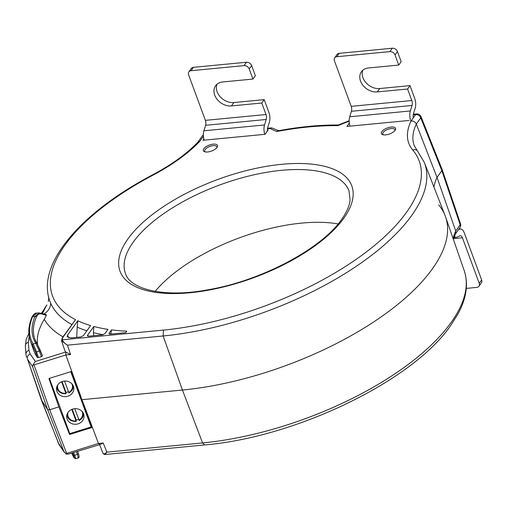 <?xml version="1.0" encoding="UTF-8"?>
<svg xmlns="http://www.w3.org/2000/svg" width="507" height="507" viewBox="0 0 507 507"><rect width="100%" height="100%" fill="white"/><g stroke="black" fill="none" stroke-linecap="round" stroke-linejoin="round"><path stroke-width="0.76" d="M458.436 229.671L459.691 229.126A8.67 4.151 -95.5 0 1 460.318 228.968A8.67 4.151 -95.5 0 1 464.361 233.087L481.65 279.972A4.335 3.334 -144.5 0 1 481.39 282.855L478.976 286.233A4.335 3.334 35.5 0 1 476.808 287.399L466.288 288.413M478.976 286.233A4.335 3.334 35.5 0 0 479.235 283.35L462.422 237.758A4.335 2.072 84.5 0 0 460.4 235.698A4.335 2.072 84.5 0 0 460.09 235.78L456.883 237.175A8.67 4.151 -95.5 0 1 456.256 237.333A8.67 4.151 -95.5 0 1 454.348 236.623M395.01 54.933L398.749 65.061L401.164 61.683L397.425 51.549L395.01 54.933A4.335 3.334 35.5 0 0 389.864 51.613L336.832 56.708A4.335 3.334 35.5 0 0 334.658 57.874A4.335 3.334 35.5 0 0 334.398 60.751L351.212 106.35A4.335 2.072 -95.5 0 1 351.427 111.293L349.729 116.781A8.67 4.151 84.5 0 0 349.982 126.142M410.778 120.843A8.67 4.151 -95.5 0 1 410.34 110.957L412.045 105.469A4.335 2.072 84.5 0 0 411.823 100.525L407.577 89.01L409.992 85.626L414.713 98.434A8.67 4.151 -95.5 0 1 415.151 108.327L413.446 113.809A4.335 2.072 84.5 0 0 413.37 117.732M407.577 89.01L377.271 91.919A14.088 10.837 -144.5 0 1 362.911 85.296A14.088 10.837 -144.5 0 1 361.39 71.766A14.088 10.837 -144.5 0 1 368.443 67.976L398.749 65.061M397.425 51.549A4.335 3.334 -144.5 0 0 392.279 48.228L339.24 53.324A4.335 3.334 -144.5 0 0 337.073 54.49L334.658 57.874M362.809 70.226A14.088 10.837 35.5 0 0 366.187 82.926A14.088 10.837 35.5 0 0 379.686 88.541L409.992 85.626M249.197 68.939L252.936 79.073L255.351 75.689L251.611 65.561L249.197 68.939A4.335 3.334 35.5 0 0 244.051 65.618L191.019 70.714A4.335 3.334 35.5 0 0 188.845 71.88A4.335 3.334 35.5 0 0 188.585 74.763L205.398 120.355A4.335 2.072 -95.5 0 1 205.614 125.305L203.915 130.787A8.67 4.151 84.5 0 0 204.169 140.154M264.781 134.33A8.67 4.151 -95.5 0 1 264.527 124.963L266.226 119.481A4.335 2.072 84.5 0 0 266.01 114.531L261.764 103.016L264.179 99.638L268.9 112.446A8.67 4.151 -95.5 0 1 269.337 122.333L267.633 127.821A4.335 2.072 84.5 0 0 267.423 130.971M261.764 103.016L231.458 105.931A14.088 10.837 -144.5 0 1 217.091 99.302A14.088 10.837 -144.5 0 1 215.576 85.772A14.088 10.837 -144.5 0 1 222.63 81.982L252.936 79.073M251.611 65.561A4.335 3.334 -144.5 0 0 246.465 62.241L193.427 67.336A4.335 3.334 -144.5 0 0 191.259 68.502L188.845 71.88M216.996 84.232A14.088 10.837 35.5 0 0 220.368 96.938A14.088 10.837 35.5 0 0 233.873 102.547L264.179 99.638M155.167 291.398A120.273 50.915 159.8 0 1 338.131 223.936A120.273 50.915 159.8 0 0 155.167 291.398M203.846 139.019L202.958 140.268L265.047 134.304L268.095 130.039M409.003 120.47L346.915 126.439L349.31 123.074M111.508 329.867A195.322 82.685 159.8 0 0 126.82 331.179L125.78 332.636L110.234 334.126L109.144 333.181L111.508 329.867L110.773 334.075M109.005 333.758L109.144 333.181L109.506 334.1M77.786 320.766A195.322 82.685 159.8 0 0 90.595 325.576L83.401 335.659L80.702 336.965L70.834 337.916L67.158 336.813L67.564 335.083L77.786 320.766L77.203 327.154A199.657 84.523 -20.2 0 0 86.874 330.792M93.82 326.476A195.322 82.685 159.8 0 0 107.997 329.379L104.993 333.581L102.294 334.893L88.636 336.204L87.546 335.26L93.82 326.476L93.402 332.63A199.657 84.523 -20.2 0 0 103.2 334.702M87.413 335.837L87.546 335.26L87.914 336.173M381.891 131.586A7.542 3.194 -20.2 0 0 382.741 134.659A7.542 3.194 -20.2 0 0 389.338 134.038A7.542 3.194 -20.2 0 0 395.073 130.324A7.542 3.194 -20.2 0 0 395.257 130.046A7.542 3.194 -20.2 0 0 391.049 127.061A7.542 3.194 -20.2 0 0 381.891 131.586M203.839 148.697A7.542 3.194 -20.2 0 0 204.695 151.764A7.542 3.194 -20.2 0 0 211.286 151.143A7.542 3.194 -20.2 0 0 217.021 147.429A7.542 3.194 -20.2 0 0 217.205 147.157A7.542 3.194 -20.2 0 0 212.997 144.165A7.542 3.194 -20.2 0 0 203.839 148.697M412.742 150.009A4.335 3.879 139.9 0 1 417.413 150.902L424.327 162.436A199.657 84.523 159.8 0 1 411.754 215.386A199.657 84.523 159.8 0 1 163.127 335.97L163.463 330.089A195.322 82.685 159.8 0 0 406.633 212.129A195.322 82.685 159.8 0 0 412.742 150.009A119.982 50.789 -20.2 0 1 411.063 120.964L415.632 114.563L413.237 114.791M100.525 444.36L103.213 443.01L106.857 452.136C105.05 453.841 103.802 454.297 103.105 453.518L104.442 454.019C104.721 454.918 105.526 454.291 106.857 452.136L202.572 442.941A199.657 84.523 -20.2 0 0 451.198 322.357A199.657 84.523 -20.2 0 0 464.247 270.7C468.601 283.99 466.465 298.49 457.834 314.201L450.913 325.171C413.376 380.624 296.063 437.326 204.6 444.937L202.572 442.941L182.438 390.029L82.052 399.668L182.438 390.029A200.759 84.986 -20.2 0 0 432.433 268.78A200.759 84.986 -20.2 0 0 445.076 215.538L424.327 162.436M453.081 238.524A115.647 48.957 159.8 0 1 455.749 231.021L460.198 224.791L441.844 170.644L420.753 117.82A4.335 3.334 -144.5 0 0 415.632 114.563A4.335 2.072 -95.5 0 1 416.577 113.936A4.335 4.335 0 0 1 421.013 116.642A4.335 1.857 158.2 0 1 421.051 116.743A4.335 1.857 158.2 0 1 420.753 117.82L416.304 124.05L437.015 177.406A114.544 48.488 159.8 0 0 433.954 187.07A114.544 48.488 159.8 0 1 437.015 177.406L441.844 170.644L442.129 169.528L441.844 170.644L437.015 177.406L455.749 231.021L455.673 233.461L453.423 239.507M83.047 402.488L71.189 371.568L48.932 378.507L58.837 406.893L49.692 409.745L47.633 409.637L41.333 399.877L47.633 409.637L49.692 409.745L58.837 406.893L69.579 434.505L91.843 427.566L83.047 402.488L98.466 443.467L99.518 444.189M80.955 396.81L65.834 354.976L34.032 364.894L33.183 364.463L35.37 361.491L30.167 353.911A4.335 3.904 145.6 0 0 27.524 359.203L41.333 399.877M57.868 442.205L63.907 451.49L47.633 409.637L32.613 366.624L33.183 364.463M46.302 305.74L42.512 313.472L46.302 305.74M62.127 338.638L61.658 341.103L62.735 337.643A1.084 0.837 35.5 0 0 62.196 337.935L75.562 319.676A195.322 82.685 159.8 0 1 153.399 174.921A4.335 1.185 -117.9 0 0 152.727 174.776C81.234 212.281 36.415 263.71 49.68 300.575A199.657 84.523 -20.2 0 0 50.675 303.123A13.005 11.775 -23.5 0 1 44.001 313.941M46.232 314.606L39.121 312.882L34.913 316.52A133.049 56.321 -20.2 0 0 35.75 343.182A1.084 0.976 -32.1 0 1 37.011 343.531L35.046 339.639A131.966 55.865 -20.2 0 1 36.251 317.236C37.512 314.302 39.508 313.25 42.239 314.067L46.346 315.373L44.236 319.385A211.945 89.72 -20.2 0 0 62.969 336.844M46.346 315.373L46.01 314.6L46.346 315.373M50.675 303.123A199.657 84.523 -20.2 0 0 71.785 324.499M37.613 344.583A131.757 55.776 159.8 0 1 44.236 319.385M42.43 355.768L37.081 343.676A1.084 0.976 -32.1 0 0 37.011 343.531L40.237 350.191A1.084 0.437 158.5 0 1 39.261 351.04L41.479 356.674L42.455 355.819L40.237 350.191A1.084 0.437 158.5 0 0 40.211 350.141M32.549 345.286A136.751 57.893 159.8 0 1 30.236 340.425L33.785 350.648A136.96 57.982 -20.2 0 0 37.48 357.549L38.507 357.6L36.517 351.896A1.084 0.444 160.7 0 1 35.49 351.852L32.549 345.286A1.084 0.976 -31.6 0 1 33.215 343.974L35.75 343.182L39.261 351.04L36.517 351.896L33.215 343.974A135.667 57.43 159.8 0 1 32.587 316.748L36.732 313.111L39.121 312.882M65.783 352.061L70.587 354.52L65.834 354.976L65.783 352.061L65.035 351.142L61.55 340.862L67.412 345.166C64.649 343.423 62.95 341.636 62.329 339.804L163.463 330.089M38.507 357.6L41.479 356.674M197.749 142.315L199.84 141.257A119.982 50.789 -20.2 0 1 153.399 174.921M278.616 130.705L271.663 127.853L270.149 128.544L267.423 128.803M277.31 131.085L278.013 130.819C299.599 126.782 319.733 124.849 338.423 125.007M417.413 150.902L414.333 145.775A115.647 48.957 -20.2 0 1 416.304 124.05C415.233 121.889 413.484 120.856 411.063 120.964M349.171 120.723L338.251 125.039L337.776 125.666L349.171 121.167M35.49 351.852L37.48 357.549M77.203 327.154L76.741 337.345M93.744 335.71L93.402 332.63M383.419 134.83A6.439 2.725 159.8 0 1 382.798 134.14A6.439 2.725 159.8 0 1 383.203 132.435A6.439 2.725 159.8 0 1 389.604 128.816A6.439 2.725 159.8 0 1 394.877 129.684A6.439 2.725 159.8 0 1 394.852 130.616M205.367 151.935A6.439 2.725 159.8 0 1 204.746 151.244A6.439 2.725 159.8 0 1 205.151 149.54A6.439 2.725 159.8 0 1 211.552 145.921A6.439 2.725 159.8 0 1 216.825 146.789A6.439 2.725 159.8 0 1 216.8 147.721M103.029 453.353L99.48 444.462M70.587 354.52L67.412 345.166L163.127 335.97L182.438 390.029A200.759 84.986 -20.2 0 0 432.433 268.78A200.759 84.986 -20.2 0 0 445.558 216.838A200.759 84.986 -20.2 0 0 438.713 204.929M100.563 444.36L68.211 454.164L66.233 454.095L66.658 453.378L98.466 443.467L103.213 443.01M71.291 433.155A131.757 55.776 -20.2 0 0 71.316 433.967M204.6 444.937L104.797 454.526L103.149 453.613M83.56 406.367A13.005 11.775 -23.5 0 1 84.485 406.589M76.411 451.604L77.368 454.392A1.084 0.475 -18.9 0 0 78.351 453.556A1.084 0.475 -18.9 0 0 78.319 453.492L77.552 451.249M72.659 452.776L73.597 455.204C74.548 457.827 74.681 458.658 73.99 457.688A1.084 0.976 -31.6 0 0 74.06 457.834L75.689 458.721L78.255 457.922C79.32 457.796 79.352 456.338 78.351 453.556L77.558 451.249M75.328 458.182C76.012 459.374 75.777 458.398 74.624 455.248L77.368 454.392C78.408 457.58 78.572 458.582 77.863 457.396M80.771 396.347L79.795 396.163M79.707 395.91L80.119 394.649M41.384 400.036L59.192 444.785A4.335 3.904 145.6 0 1 58.818 444.069L42.347 401.937L27.524 359.203L32.613 366.624M63.907 451.49L66.233 454.095M74.751 408.705L79.181 420.417A8.346 7.504 175.7 0 0 83.509 413.699M79.035 420.303L78.934 420.043A7.478 6.724 175.7 0 0 82.292 412.058A7.478 6.724 175.7 0 0 81.976 411.348M72.241 409.25L76.202 419.992A8.346 7.504 175.7 0 0 78.655 419.295M71.804 409.422L76.05 420.943L76.202 419.992A8.67 7.795 -4.3 0 0 78.667 419.321M76.158 421.197L76.05 420.943A7.478 6.724 175.7 0 1 68.052 412.4M66.899 414.954A8.346 7.504 175.7 0 0 67.254 416.361M67.139 419.042A8.67 7.795 -4.3 0 1 66.721 417.134A8.67 7.795 -4.3 0 1 73.699 408.845A8.67 7.795 -4.3 0 1 83.592 413.915A8.67 7.795 -4.3 0 1 84.01 415.822A8.67 7.795 -4.3 0 1 77.032 424.112A8.67 7.795 -4.3 0 1 67.139 419.042M69.763 433.631L49.388 378.368L70.777 371.694L91.152 426.964L69.763 433.631L68.546 431.856M73.401 386.283A8.67 7.795 -4.3 0 1 73.819 388.191A8.67 7.795 -4.3 0 1 66.842 396.48A8.67 7.795 -4.3 0 1 56.949 391.41A8.67 7.795 -4.3 0 1 56.531 389.503A8.67 7.795 -4.3 0 1 63.508 381.213A8.67 7.795 -4.3 0 1 73.401 386.283M68.477 391.689A8.67 7.795 -4.3 0 1 66.011 392.367A8.346 7.504 175.7 0 0 68.47 391.664M71.791 383.71A7.478 6.724 175.7 0 1 72.102 384.426A7.478 6.724 175.7 0 1 68.743 392.412L64.56 381.074M65.967 393.565L66.011 392.361L62.05 381.619M57.868 384.769A7.478 6.724 175.7 0 0 65.866 393.312L61.613 381.79M56.708 387.323A8.346 7.504 175.7 0 0 57.063 388.73M68.844 392.672L68.99 392.786A8.346 7.504 175.7 0 0 73.319 386.068M479.235 283.35L481.65 279.972M462.422 237.758L453.683 238.601M459.691 229.126L458.765 229.221M349.729 116.781L410.34 110.957M412.045 105.469L351.427 111.293M351.212 106.35L411.823 100.525M389.864 51.613L392.279 48.228M339.24 53.324L336.832 56.708M379.686 88.541L377.271 91.919M203.915 130.787L264.527 124.963M266.226 119.481L205.614 125.305M205.398 120.355L266.01 114.531M244.051 65.618L246.465 62.241M193.427 67.336L191.019 70.714M233.873 102.547L231.458 105.931M349.025 190.822A119.177 50.453 -20.2 0 0 348.962 190.664A119.177 50.453 -20.2 0 0 250.762 175.549A119.177 50.453 -20.2 0 0 133.119 242.289A119.177 50.453 -20.2 0 0 125.33 273.121A119.177 50.453 -20.2 0 0 125.387 273.286M127.948 238.905A123.512 52.284 -20.2 0 0 190.055 292.754A123.512 52.284 -20.2 0 0 343.86 218.156A123.512 52.284 -20.2 0 0 281.753 164.306A123.512 52.284 -20.2 0 0 127.948 238.905M75.562 319.676L62.735 337.643M203.415 136.256L199.84 141.257M270.149 128.544L276.708 131.535A195.322 82.685 159.8 0 1 337.776 125.666M66.658 453.378L49.692 409.745L34.032 364.894M30.167 353.911L28.931 350.381L28.316 342.257L29.178 336.299M35.046 339.639A131.966 55.865 -20.2 0 0 36.916 343.404M42.239 314.067L41.27 313.149M36.251 317.236A1.084 0.913 -157.8 0 0 34.913 316.52L32.587 316.748A1.084 0.913 -157.5 0 0 31.922 317.255C28.424 325.716 27.866 333.441 30.236 340.425M65.555 352.08L35.37 361.491M267.379 130.457L267.829 130.413M203.358 135.128A4.335 3.334 -144.5 0 0 202.242 136.022A4.335 4.335 0 0 1 203.358 134.938M26.567 357.315L25.965 354.393A4.335 3.898 -4.3 0 1 28.931 350.381M28.316 342.257A4.335 3.898 175.7 0 0 25.35 346.268L26.206 339.297L28.848 333.41M68.66 337.827L67.564 335.083M455.571 233.689L459.912 227.605A4.335 3.334 -144.5 0 0 460.198 224.791A4.335 1.813 -18.7 0 0 460.508 223.764A4.335 1.813 -18.7 0 0 460.489 223.701L442.129 169.528M90.975 425.107A211.945 89.72 159.8 0 1 90.278 424.593M74.06 457.834L72.007 453.714A136.751 57.893 -20.2 0 0 73.99 457.688M73.597 455.204A1.084 0.475 -21.2 0 0 74.624 455.248L73.553 452.498M78.75 391.119L78.236 391.936M456.256 237.333L454.019 237.549M460.318 228.968L458.841 229.107M125.33 273.121L125.444 273.444C129.798 289.205 164.116 298.141 208.098 289.763C261.156 280.935 321.888 248.576 341.693 219.322C346.699 212.205 349.494 205.785 350.077 200.062L348.962 190.664M48.279 301.602C48.748 299.384 48.805 297.577 48.463 296.183M152.727 174.776C171.791 164.623 186.861 153.722 197.952 142.068M197.844 142.182L202.242 136.022M267.519 128.252L271.663 127.853M413.332 114.246L416.577 113.936M421.013 116.642L442.11 169.484M62.196 337.935L61.55 340.862M25.965 354.393L25.35 346.268M41.593 313.18L46.84 304.872M31.922 317.249C33.551 314.201 35.148 312.825 36.732 313.111M459.912 227.605A4.335 4.335 0 0 0 460.489 223.701M464.247 270.7L445.558 216.838M72.007 453.714L71.753 453.062M64.433 452.421L59.192 444.785M79.168 420.506C82.153 418.826 83.592 416.412 83.49 413.262M76.284 421.406C70.91 421.583 67.767 419.289 66.848 414.523M66.094 393.774C60.726 393.952 57.576 391.658 56.664 386.892M68.977 392.874C71.962 391.195 73.401 388.78 73.3 385.631"/></g></svg>
